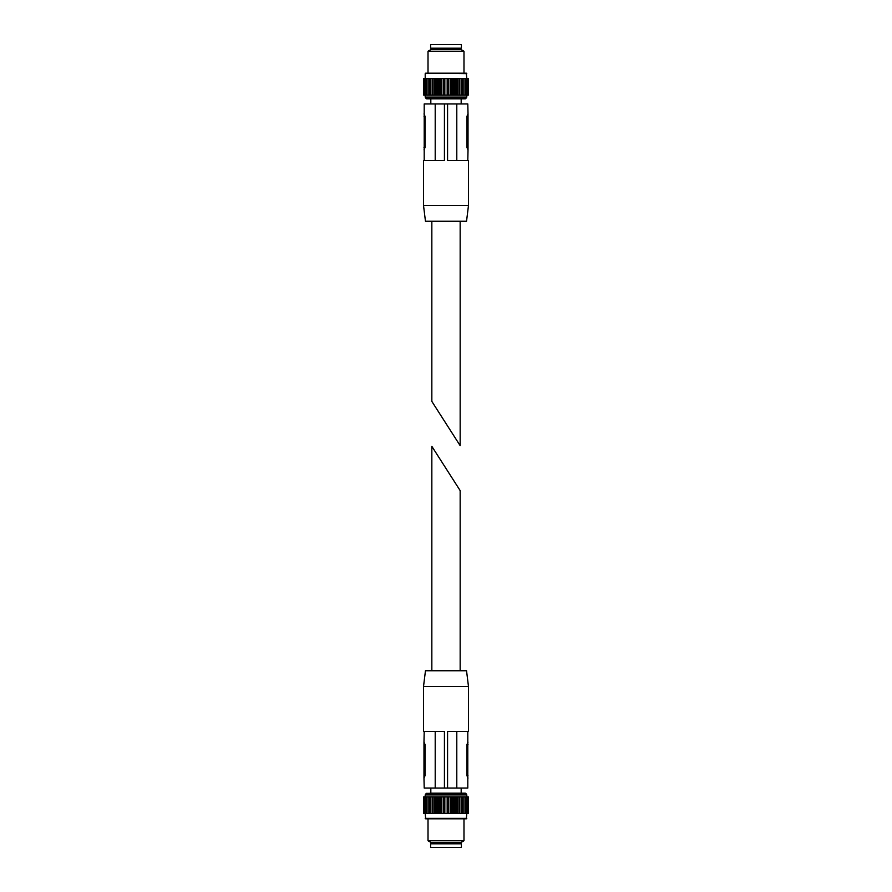 <?xml version="1.0" encoding="UTF-8"?>
<svg xmlns="http://www.w3.org/2000/svg" width="892" height="892" viewBox="0 0 892 892"><rect width="100%" height="100%" fill="white"/><g stroke="black" fill="none" stroke-linecap="round" stroke-linejoin="round"><path stroke-width="1.34" d="M428.015 840.766L430.78 842.36L461.22 842.36L463.985 840.766L463.985 818.811L428.015 818.811L428.015 840.766L463.985 840.766M425.205 813.415L425.662 818.811L466.338 818.811L466.795 813.415M429.866 813.415L429.866 796.891L424.837 796.891L424.86 813.415L447.383 813.415L447.383 796.891L468.244 796.891L468.244 813.415L467.876 796.891M424.124 813.415L424.837 813.415L424.837 796.891L424.023 796.891L424.023 813.415L424.124 796.891M423.823 813.415L424.023 796.891L423.823 813.415M447.383 813.415L467.876 813.415M467.163 813.415L467.14 796.891L467.163 813.415M465.847 813.415L465.836 796.891L465.847 813.415M464.041 813.415L464.041 796.891M430.602 847.4L461.398 847.4L461.398 843.799L430.602 843.799L430.602 847.4M431.683 843.799L431.683 842.36M461.8 813.415L461.8 796.891M450.148 813.415L450.148 796.891M448.263 813.415L448.263 796.891M447.383 796.891L430.2 796.891L430.2 813.415M447.171 813.415L447.171 796.891M444.829 813.415L444.829 796.891M443.737 813.415L443.737 796.891M441.852 813.415L441.852 796.891M427.959 796.891L427.959 813.415M426.153 796.891L426.164 813.415L426.153 796.891M431.839 446.346L460.16 490.6L431.839 446.346L431.839 670.751M467.798 731.429L467.798 788.071L456.793 788.071L456.793 731.429L456.793 788.071L447.572 788.071L447.572 731.429L468.478 731.429L468.478 686.483L423.522 686.483L425.462 670.751L466.538 670.751L468.478 686.483M423.979 775.817L423.979 778.069L424.993 775.817L423.979 775.817L423.979 742.111L424.993 744.352L424.993 775.817M468.021 742.111L467.007 744.352L467.007 775.817L468.021 778.069M424.202 731.429L423.979 742.111M435.207 731.429L435.207 788.071L424.202 788.071L423.979 778.069M423.522 686.483L423.522 731.429L444.428 731.429L444.428 788.071L447.572 788.071M435.207 788.071L444.428 788.071M430.825 794.136L430.825 788.071M425.205 796.891L425.205 794.895L426.298 793.334L465.39 793.2L430.825 793.2M463.985 51.234L461.22 49.64L430.78 49.64L428.015 51.234L428.015 73.189L463.985 73.189L463.985 51.234L428.015 51.234M466.795 78.585L466.338 73.189L428.015 73.189M462.134 78.585L462.134 95.109L467.163 95.109L467.14 78.585L444.617 78.585L444.617 95.109L423.756 95.109L423.756 78.585L424.124 95.109M467.876 78.585L467.163 78.585L467.163 95.109L467.977 95.109L467.977 78.585L467.876 95.109M468.177 78.585L467.977 95.109L468.177 78.585M444.617 78.585L424.124 78.585M424.837 78.585L424.86 95.109L424.837 78.585M426.153 78.585L426.164 95.109L426.153 78.585M427.959 78.585L427.959 95.109M461.398 44.6L430.602 44.6L430.602 48.201L461.398 48.201L461.398 44.6M460.317 48.201L460.317 49.64M430.2 78.585L430.2 95.109M441.852 78.585L441.852 95.109M443.737 78.585L443.737 95.109M444.617 95.109L461.8 95.109L461.8 78.585M444.829 78.585L444.829 95.109M447.171 78.585L447.171 95.109M448.263 78.585L448.263 95.109M450.148 78.585L450.148 95.109M464.041 95.109L464.041 78.585M465.847 95.109L465.836 78.585L465.847 95.109M460.16 445.654L431.839 401.4L460.16 445.654L460.16 221.249M424.202 160.571L424.202 103.929L435.207 103.929L435.207 160.571L435.207 103.929L444.428 103.929L444.428 160.571L423.522 160.571L423.522 205.517L468.478 205.517L466.538 221.249L425.462 221.249L423.522 205.517M468.021 116.183L468.021 113.931L467.007 116.183L468.021 116.183L468.021 149.889L467.007 147.648L467.007 116.183M423.979 149.889L424.993 147.648L424.993 116.183L423.979 113.931M467.798 160.571L468.021 149.889M456.793 160.571L456.793 103.929L467.798 103.929L468.021 113.931M468.478 205.517L468.478 160.571L447.572 160.571L447.572 103.929L444.428 103.929M456.793 103.929L447.572 103.929M461.175 97.864L461.175 103.929M466.795 95.109L466.795 97.105L465.702 98.666L426.61 98.8L465.39 98.8M425.205 818.354L466.795 818.354M467.04 813.415L467.04 796.891M465.691 813.415L465.691 796.891M463.851 813.415L463.851 796.891M462.134 813.415L462.134 796.891M461.565 813.415L461.565 796.891M459.837 813.415L459.837 796.891M459.436 813.415L459.436 796.891M459.168 813.415L459.168 796.891M458.912 813.415L458.912 796.891M457.195 813.415L457.195 796.891M456.749 813.415L456.749 796.891M456.213 813.415L456.213 796.891M455.923 813.415L455.923 796.891M454.273 813.415L454.273 796.891M453.794 813.415L453.794 796.891M453.002 813.415L453.002 796.891M452.701 813.415L452.701 796.891M451.162 813.415L451.162 796.891M450.65 813.415L450.65 796.891M447.907 813.415L447.907 796.891M444.617 813.415L444.617 796.891M444.093 813.415L444.093 796.891M441.35 813.415L441.35 796.891M440.838 813.415L440.838 796.891M439.299 813.415L439.299 796.891M438.998 813.415L438.998 796.891M438.206 813.415L438.206 796.891M437.727 813.415L437.727 796.891M436.077 813.415L436.077 796.891M435.787 813.415L435.787 796.891M435.251 813.415L435.251 796.891M434.805 813.415L434.805 796.891M433.088 813.415L433.088 796.891M432.832 813.415L432.832 796.891M432.564 813.415L432.564 796.891M432.163 813.415L432.163 796.891M430.435 813.415L430.435 796.891M428.149 813.415L428.149 796.891M426.309 813.415L426.309 796.891M424.96 813.415L424.96 796.891M468.021 744.352L467.007 744.352M468.021 775.817L467.007 775.817M424.993 744.352L423.979 744.352M426.298 793.334L465.702 793.334L461.175 793.2L461.175 788.071M425.54 794.092L466.46 794.092L465.702 793.334M425.205 794.895L466.795 794.895L466.46 794.092M466.795 73.646L425.662 73.189M424.96 78.585L424.96 95.109M426.309 78.585L426.309 95.109M428.149 78.585L428.149 95.109M429.866 78.585L429.866 95.109M430.435 78.585L430.435 95.109M432.163 78.585L432.163 95.109M432.564 78.585L432.564 95.109M432.832 78.585L432.832 95.109M433.088 78.585L433.088 95.109M434.805 78.585L434.805 95.109M435.251 78.585L435.251 95.109M435.787 78.585L435.787 95.109M436.077 78.585L436.077 95.109M437.727 78.585L437.727 95.109M438.206 78.585L438.206 95.109M438.998 78.585L438.998 95.109M439.299 78.585L439.299 95.109M440.838 78.585L440.838 95.109M441.35 78.585L441.35 95.109M444.093 78.585L444.093 95.109M447.383 78.585L447.383 95.109M447.907 78.585L447.907 95.109M450.65 78.585L450.65 95.109M451.162 78.585L451.162 95.109M452.701 78.585L452.701 95.109M453.002 78.585L453.002 95.109M453.794 78.585L453.794 95.109M454.273 78.585L454.273 95.109M455.923 78.585L455.923 95.109M456.213 78.585L456.213 95.109M456.749 78.585L456.749 95.109M457.195 78.585L457.195 95.109M458.912 78.585L458.912 95.109M459.168 78.585L459.168 95.109M459.436 78.585L459.436 95.109M459.837 78.585L459.837 95.109M461.565 78.585L461.565 95.109M463.851 78.585L463.851 95.109M465.691 78.585L465.691 95.109M467.04 78.585L467.04 95.109M423.979 147.648L424.993 147.648M423.979 116.183L424.993 116.183M467.007 147.648L468.021 147.648M465.702 98.666L426.61 98.8M466.46 97.908L425.54 97.908L426.298 98.666M466.795 97.105L425.205 97.105L425.54 97.908M460.317 843.799L460.317 842.36M423.756 813.415L423.756 796.891M468.244 813.415L468.244 796.891M460.16 670.751L460.16 490.6M466.795 796.891L466.795 794.895M425.205 73.646L425.205 78.585M431.683 48.201L431.683 49.64M468.244 78.585L468.244 95.109M423.756 78.585L423.756 95.109M431.839 221.249L431.839 401.4M430.825 98.8L430.825 103.929M425.205 95.109L425.205 97.105"/></g></svg>
